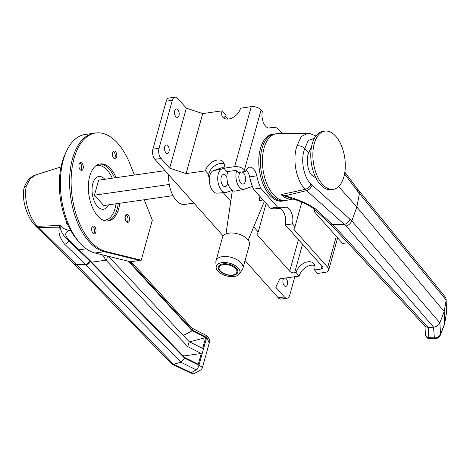 <?xml version="1.0" encoding="UTF-8"?>
<svg xmlns="http://www.w3.org/2000/svg" width="470" height="470" viewBox="0 0 470 470"><rect width="100%" height="100%" fill="white"/><g stroke="black" fill="none" stroke-linecap="round" stroke-linejoin="round"><path stroke-width="0.7" d="M302.539 244.23L294.608 272.841L296.153 272.618L299.237 276.078A11.027 7.209 138.3 0 1 299.361 275.579A11.027 7.209 138.3 0 1 314.812 265.591M296.153 272.618A11.027 7.209 138.3 0 1 296.276 272.118A11.027 7.209 138.3 0 1 304.225 263.006A11.027 7.209 138.3 0 1 313.707 263.47A11.027 7.209 138.3 0 1 314.671 269.486A11.027 7.209 138.3 0 1 314.518 269.986L321.174 269.034L321.991 266.079M209.262 172.361L208.275 175.903A2.45 1.304 15.5 0 1 207.957 174.958A2.45 1.304 15.5 0 1 208.627 174.341L205.508 170.839A11.027 7.209 138.3 0 1 205.631 170.34A11.027 7.209 138.3 0 1 213.58 161.228A11.027 7.209 138.3 0 1 223.062 161.686A11.027 7.209 138.3 0 1 224.025 167.708A11.027 7.209 138.3 0 1 223.873 168.207L226.951 171.673L234.63 170.569A2.45 1.304 15.5 0 1 237.908 171.662L238.59 172.425L245.739 171.403A11.027 5.94 -98.1 0 1 249.594 167.173A11.027 5.94 -98.1 0 1 253.653 169.088A11.027 5.94 -98.1 0 1 256.784 175.851A40.438 21.785 81.9 0 0 260.633 188.123L277.588 207.164A40.438 21.785 81.9 0 0 283.163 207.664A40.438 21.785 81.9 0 0 284.802 207.305A11.027 5.94 -98.1 0 1 285.249 207.211A11.027 5.94 -98.1 0 1 289.309 209.121A11.027 5.94 -98.1 0 1 292.481 223.885L295.007 226.722L293.791 229.237L327.707 267.318L336.297 236.357M208.627 174.341L210.043 170.769A11.027 7.209 138.3 0 1 224.167 163.807M224.936 118.681A11.027 7.209 138.3 0 1 224.772 117.67L225.271 114.322L222.151 110.82A11.027 7.209 138.3 0 0 221.999 111.32A11.027 7.209 138.3 0 0 222.956 117.341A11.027 7.209 138.3 0 0 232.439 117.806A11.027 7.209 138.3 0 0 240.387 108.688A11.027 7.209 138.3 0 0 240.517 108.194L251.256 106.655A7.35 3.907 15.5 0 1 261.091 109.933L262.383 111.384A11.027 5.94 81.9 0 0 263.523 122.835A11.027 5.94 81.9 0 0 269.621 128.057A11.027 5.94 81.9 0 0 270.068 127.963A40.438 21.785 -98.1 0 1 271.701 127.605A40.438 21.785 -98.1 0 1 277.276 128.104L282.194 133.627M279.086 208.245A11.027 5.94 -98.1 0 1 282.153 210.149A11.027 5.94 -98.1 0 1 285.325 224.907L292.481 223.885M246.339 169.934A11.027 5.94 -98.1 0 1 246.497 170.111A11.027 5.94 -98.1 0 1 249.635 176.873A40.438 21.785 81.9 0 0 253.483 189.146L260.633 188.123M269.774 195.244A33.817 18.218 81.9 0 0 282.223 201.113A33.817 18.218 81.9 0 0 283.739 200.772A33.693 18.154 -98.1 0 1 271.337 194.921A33.693 18.154 -98.1 0 1 260.433 158.678A33.693 18.154 -98.1 0 1 274.192 134.062A33.817 18.218 81.9 0 0 272.641 134.156A33.817 18.218 81.9 0 0 258.835 158.866A33.817 18.218 81.9 0 0 269.774 195.244M281.195 201.201A33.817 18.218 81.9 0 0 281.7 201.06M283.915 278.269A4.289 2.309 81.9 0 0 282.893 281.765A4.289 2.309 81.9 0 0 284.279 285.666A4.289 2.309 81.9 0 0 285.854 286.412A4.289 2.309 81.9 0 0 287.611 283.281A4.289 2.309 81.9 0 0 286.218 278.663A4.289 2.309 81.9 0 0 285.437 278.052M175.868 116.719A4.289 2.309 81.9 0 0 177.449 117.465A4.289 2.309 81.9 0 0 179.199 114.333A4.289 2.309 81.9 0 0 177.813 109.721A4.289 2.309 81.9 0 0 176.232 108.975A4.289 2.309 81.9 0 0 174.482 112.107A4.289 2.309 81.9 0 0 175.868 116.719M165.881 152.732A4.289 2.309 81.9 0 0 167.461 153.479A4.289 2.309 81.9 0 0 169.212 150.341A4.289 2.309 81.9 0 0 167.825 145.729A4.289 2.309 81.9 0 0 166.245 144.983A4.289 2.309 81.9 0 0 164.494 148.121A4.289 2.309 81.9 0 0 165.881 152.732M299.237 276.078L279.809 278.863L275.755 287.246L284.385 296.94A7.35 3.96 81.9 0 0 287.094 298.215L280.96 299.09A7.35 3.96 -98.1 0 1 278.258 297.816L245.064 260.55M223.174 235.969L154.93 159.342A7.35 3.96 -98.1 0 1 152.891 149.184L159.025 148.309A7.35 3.96 81.9 0 0 161.057 158.466L169.694 168.16L186.079 173.618L205.508 170.839M294.608 272.841A3.678 1.95 15.5 0 1 289.69 271.202L298.444 239.635M253.712 226.922L258.224 231.986L257.008 234.507L289.69 271.202M208.275 175.903L209.491 177.272M223.197 192.659L230.793 201.189M223.873 168.207L234.612 166.674L251.256 106.655M159.025 148.309L172.337 100.292A7.35 3.96 81.9 0 1 174.999 97.173A7.35 3.96 81.9 0 1 177.701 98.447L186.337 108.141L202.723 113.599L222.151 110.82M202.723 113.599L186.079 173.618M261.091 109.933L244.447 169.946L245.739 171.403M244.447 169.946A7.35 3.907 -164.5 0 0 234.612 166.674M337.624 237.849L328.665 270.162A7.35 3.907 -164.5 0 1 325.275 272.353L317.603 273.452L314.518 269.986M328.665 270.162A7.35 3.907 -164.5 0 0 327.707 267.318M321.174 269.034A3.678 1.95 15.5 0 0 322.866 267.941A3.678 1.95 15.5 0 0 322.391 266.519L285.325 224.907M224.883 115.849A2.45 1.304 -164.5 0 0 224.918 115.89L224.819 116.243M227.774 119.098L224.918 115.89M253.483 189.146L270.432 208.187L277.588 207.164M301.828 202.147L295.007 226.722M270.432 208.187A40.438 21.785 81.9 0 0 276.007 208.686L283.163 207.664M172.337 100.292L166.21 101.173L152.891 149.184M186.337 108.141L169.694 168.16M287.094 298.215A7.35 3.96 81.9 0 0 289.749 295.089L294.849 276.707M166.21 101.173A7.35 3.96 -98.1 0 1 168.865 98.048L174.999 97.173M266.155 203.381L258.224 231.986M272.148 134.35A33.817 18.218 81.9 0 0 271.625 134.355M330.146 223.785L332.067 224.355L344.387 224.425L305.195 189.351C296.517 180.868 291.952 159.735 297.075 145.735L301.1 136.623L307.609 133.374L309.983 133.574L315.893 135.965M330.251 223.89L313.255 208.439A3.678 2.597 -47.7 0 0 315.094 208.921A3.678 2.597 -47.7 0 0 315.394 208.862L332.372 224.296M330.193 223.843L425.509 326.726L427.406 327.267L426.919 326.198L428.217 327.613L433.557 327.167L346.114 226.011C348.816 225.165 350.714 223.467 351.807 220.906L439.873 322.79L440.56 334.17A6.128 3.167 21.3 0 1 440.449 334.863L444.585 324.141L446.441 312.973L446.159 300.107L359.427 193.429L356.853 207.006L338.641 186.561M292.88 199.039L292.082 199.162C288.333 199.433 284.667 197.911 281.084 194.592L305.195 189.351C307.944 188.517 309.853 186.743 310.929 184.029L351.807 220.906L356.853 207.006L444.185 311.534L446.147 300.177M307.609 133.38L277.541 133.668A33.693 18.154 81.9 0 0 276.237 133.768A33.693 18.154 81.9 0 0 262.477 158.384A33.693 18.154 81.9 0 0 273.381 194.633A33.693 18.154 81.9 0 0 285.784 200.479A33.693 18.154 81.9 0 0 286.318 200.385L292.951 199.063M281.407 194.451L285.026 195.808C297.158 198.986 307.28 203.34 315.394 208.862M346.114 226.011L344.387 224.425M428.217 327.613L428.81 337.654L434.368 337.895L433.557 327.167M311.469 147.087L308.631 152.862C305.876 159.072 307.686 171.45 311.933 175.375L315.981 178.024M314.312 138.474L308.291 140.407L304.772 148.526C300.166 159.794 303.732 177.237 310.929 184.029M308.631 152.862L304.772 148.526C302.798 146.611 300.236 145.682 297.075 145.735M439.873 322.79L444.185 311.534L444.608 323.777L440.56 334.17A6.128 5.252 -3.6 0 1 434.368 337.895A6.128 0.3 -87.7 0 0 434.491 338.764A6.128 6.128 0 0 0 440.449 334.863M347.847 242.896A22.055 11.721 -164.5 0 0 344.657 243.16L342.612 243.454L314.248 211.606L315.006 210.031M314.747 209.796L314.248 211.606M313.255 208.439C308.003 204.474 301.035 201.289 292.358 198.875L281.084 194.592M444.585 324.141L446.418 313.337A6.128 3.319 -170.4 0 0 446.441 312.973A6.128 4.97 178.8 0 0 446.5 312.18L446.159 300.107M425.426 334.863A3.613 3.084 -7.2 0 0 425.444 335.016A3.613 3.084 -7.2 0 0 428.81 337.654L429.41 338.559L434.491 338.764M433.599 327.167C436.612 326.82 438.692 325.387 439.849 322.855M344.61 224.396C347.254 223.485 349.075 221.699 350.074 219.038M357.241 188.723L357.723 191.454L344.563 173.876M358.78 190.514L359.427 193.429L357.723 191.454M358.869 190.62L445.413 297.146L446.218 299.331M284.661 196.002A3.678 1.651 -66.6 0 0 285.026 195.808L306.516 190.632A6.128 4.295 -48.3 0 0 312.039 185.104M428.805 337.607A3.613 3.09 177 0 1 425.415 334.705L425.444 335.016C426.707 337.789 428.029 338.964 429.41 338.559M271.125 134.496L274.192 134.062A33.693 18.154 81.9 0 0 260.433 158.678A33.693 18.154 81.9 0 0 271.337 194.921A33.693 18.154 81.9 0 0 283.739 200.772L285.784 200.479M223.373 264.616A9.189 4.882 -164.5 0 0 219.143 267.354A9.189 4.882 -164.5 0 0 223.044 273.017A9.189 4.882 -164.5 0 0 232.626 275.003A9.189 4.882 -164.5 0 0 236.857 272.265A9.189 4.882 -164.5 0 0 232.956 266.602A9.189 4.882 -164.5 0 0 223.373 264.616M241.85 171.961A6.128 3.302 -98.1 0 1 243.583 173.019A6.128 3.302 -98.1 0 1 245.563 179.611A6.128 3.302 -98.1 0 1 243.061 184.087A6.128 3.302 -98.1 0 1 240.81 183.024A6.128 3.302 -98.1 0 1 238.813 176.902A6.128 3.302 -98.1 0 1 240.822 172.108M227.645 182.707A6.128 3.302 -98.1 0 1 225.183 186.649A6.128 3.302 -98.1 0 1 222.927 185.585A6.128 3.302 -98.1 0 1 220.941 178.994A6.128 3.302 -98.1 0 1 223.444 174.517A6.128 3.302 -98.1 0 1 225.7 175.58A6.128 3.302 -98.1 0 1 226.916 177.607M252.402 186.431L244.429 189.175A11.421 6.151 -98.1 0 1 244.018 189.287A11.421 6.151 -98.1 0 1 239.612 187.342A11.421 6.151 -98.1 0 1 236.668 170.857M227.791 171.55A11.962 6.445 81.9 0 0 230.799 189.034A11.962 6.445 81.9 0 0 235.417 191.073L244.018 189.287M262.8 199.609L259.822 201.031L258.87 195.203M223.89 168.231L221.969 168.895A11.962 6.445 81.9 0 0 217.992 181.908A11.962 6.445 81.9 0 0 225.794 192.447L217.04 193.152A11.421 6.151 -98.1 0 1 209.596 183.089A11.421 6.151 -98.1 0 1 213.392 170.669L224.202 166.95M225.794 192.447A11.962 6.445 81.9 0 0 226.658 192.271L232.274 190.332M236.498 268.352A10.111 5.37 15.5 0 1 237.808 272.259A10.111 5.37 15.5 0 1 230.012 275.344A10.111 5.37 15.5 0 1 219.637 270.767A10.111 5.37 15.5 0 1 218.327 266.854A10.111 5.37 15.5 0 1 226.129 263.776A10.111 5.37 15.5 0 1 236.498 268.352M217.851 271.02A12.255 6.51 15.5 0 1 216.141 267.436A12.255 6.51 15.5 0 1 224.695 262.489A12.255 6.51 15.5 0 1 238.29 268.094A12.255 6.51 15.5 0 1 239.389 273.881A12.255 6.51 15.5 0 1 229.378 276.454A12.255 6.51 15.5 0 1 217.851 271.02M216.141 267.436L215.859 262.137A13.971 7.42 15.5 0 1 215.994 260.821A13.971 7.42 15.5 0 1 226.775 256.561A13.971 7.42 15.5 0 1 241.104 262.889A13.971 7.42 15.5 0 1 242.92 268.288A13.971 7.42 15.5 0 1 242.361 269.486L239.389 273.881M215.994 260.821L222.516 237.315A13.971 7.42 15.5 0 1 233.296 233.055A13.971 7.42 15.5 0 1 247.625 239.383A13.971 7.42 15.5 0 1 249.435 244.782L242.92 268.288M168.707 174.811A23.283 12.543 81.9 0 0 176.209 200.373A23.283 12.543 81.9 0 0 184.78 204.415L193.904 203.111M94.417 195.179L169.276 184.463M103.659 205.566L172.989 195.643M98.577 180.175L165.011 170.669M324.905 131.13L322.825 131.43A29.404 15.845 81.9 0 0 310.817 152.915A29.404 15.845 81.9 0 0 320.334 184.546A29.404 15.845 81.9 0 0 331.156 189.651L333.242 189.351A29.404 15.845 81.9 0 0 343.876 176.861A29.404 15.845 81.9 0 0 335.733 136.235A29.404 15.845 81.9 0 0 324.905 131.13A29.404 15.845 81.9 0 0 314.277 143.626A29.404 15.845 81.9 0 0 322.42 184.252A29.404 15.845 81.9 0 0 333.242 189.351M66.581 221.916L66.252 222.369L66.652 223.544L67.604 224.302M26.338 185.967L24.158 187.583C27.9 177.308 33.811 175.68 35.697 174.934L30.28 178.682L26.338 185.967C23.377 199.016 29.322 218.297 37.524 226.34L60.107 225.441C63.256 228.673 66.434 230.276 69.654 230.241C64.649 232.062 64.46 235.37 69.102 240.158L68.626 240.57L90.316 261.59C89.417 263.547 87.831 264.516 85.546 264.51L85.458 264.428C87.444 264.117 88.789 262.918 89.494 260.844M183.77 356.501L183.864 355.949L201.295 353.458L187.788 346.654L106.355 260.621A24.505 13.019 15.5 0 1 105.932 260.157L91.691 262.195M183.864 355.949L182.618 355.326M90.316 261.59L184.598 358.158L184.775 357.529L198.287 364.309L201.295 353.458M184.598 358.158L198.992 365.29C202.071 366.929 203.058 367.769 201.959 367.816M198.992 365.29A3.613 1.122 -63.5 0 1 196.19 369.831L180.974 362.264L173.454 364.238L191.302 372.704L196.19 369.831L200.514 370.09C201.242 369.849 201.871 369.05 202.4 367.675L209.232 343.053L206.7 337.489L192.365 330.146L129.291 261.443M192.189 330.774L192.365 330.146M187.788 346.654L189.175 341.649L202.682 348.452L205.69 337.607L192.183 330.768L183.324 335.468M189.175 341.649L108.394 256.303M205.69 337.607L189.58 341.855M192.183 330.768L128.328 261.208M69.102 240.158L89.688 260.157L89.494 260.832M89.688 260.157L184.769 357.523M24.158 187.583L24.099 187.783C23.435 190.573 23.289 194.222 23.676 198.728C23.882 201.448 24.616 204.902 25.873 209.079C28.417 216.388 31.455 221.822 34.992 225.388L37.524 226.34L76.492 264.645L74.06 263.805M85.458 264.428L64.555 244.124C59.708 237.879 58.004 232.204 59.437 227.098L59.62 225.388M180.974 362.264L85.487 264.504L76.492 264.645L74.113 263.852M104.839 179.282A16.544 8.912 81.9 0 0 98.823 176.491A16.544 8.912 81.9 0 0 92.067 188.576A16.544 8.912 81.9 0 0 97.419 206.371A16.544 8.912 81.9 0 0 103.512 209.238A16.544 8.912 81.9 0 0 108.5 204.873A16.544 8.912 -98.1 0 1 103.512 209.238A16.544 8.912 -98.1 0 1 97.419 206.371A16.544 8.912 -98.1 0 1 92.067 188.576A16.544 8.912 -98.1 0 1 98.823 176.491A16.544 8.912 -98.1 0 1 104.839 179.282M98.671 180.163L94.417 195.191L103.752 205.555M79.06 249.834L86.269 248.8M105.932 260.157L102.507 254.858M60.107 225.441L60.131 227.192C60.947 231.969 63.779 236.428 68.626 240.57A3.613 2.497 -45.8 0 1 64.555 244.124M173.454 364.238L172.02 364.215L190.397 372.828A6.128 1.945 115.1 0 0 191.302 372.704A6.128 5.358 60.8 0 0 195.984 372.628L200.514 370.09M34.992 225.388L35.996 226.434M173.501 364.221L76.492 264.645L74.148 263.887M172.02 364.215L74.06 263.799M192.377 330.11L192.171 328.277L131.018 261.667M180.838 362.159L184.587 358.187M60.131 227.192L38.54 227.392L36.037 226.47L73.966 263.705M181.344 361.982L181.003 362.253M206.624 335.656A3.613 1.081 117.7 0 1 206.647 335.668L206.647 335.668A3.613 1.081 117.7 0 1 206.7 337.489M79.565 242.585L77.35 240.047A56.365 30.368 -98.1 0 1 65.072 154.26L66.481 151.205A60.043 32.348 81.9 0 0 79.565 242.585A60.043 32.348 81.9 0 0 79.906 242.978A60.043 32.348 81.9 0 0 95.016 253.013L130.501 261.743L139.696 260.427L104.211 251.697A60.043 32.348 -98.1 0 1 89.106 241.662A60.043 32.348 -98.1 0 1 69.677 177.078A60.043 32.348 -98.1 0 1 94.188 133.21A60.043 32.348 81.9 0 0 69.677 177.078A60.043 32.348 81.9 0 0 89.106 241.662A60.043 32.348 81.9 0 0 104.211 251.697L139.696 260.427L141.229 260.204L152.327 220.195L144.208 199.762M134.391 175.052L130.002 164.012A60.043 32.348 81.9 0 0 117.823 143.415A60.043 32.348 81.9 0 0 95.721 132.992L84.994 134.526A60.043 32.348 81.9 0 0 66.481 151.205M127.112 222.175A3.983 2.144 81.9 0 0 126.724 215.36A3.983 2.144 81.9 0 0 126.06 214.825A3.983 2.144 81.9 0 1 126.724 215.36A3.983 2.144 81.9 0 1 127.112 222.175M114.392 158.701A3.983 2.144 81.9 0 0 114.004 151.886A3.983 2.144 81.9 0 0 113.34 151.346A3.983 2.144 81.9 0 1 114.004 151.886A3.983 2.144 81.9 0 1 114.392 158.701M93.589 233.725A3.983 2.144 81.9 0 0 93.195 226.904A3.983 2.144 81.9 0 0 92.537 226.37A3.983 2.144 81.9 0 1 93.195 226.904A3.983 2.144 81.9 0 1 93.589 233.725M80.864 170.246A3.983 2.144 81.9 0 0 80.476 163.431A3.983 2.144 81.9 0 0 79.812 162.896A3.983 2.144 81.9 0 1 80.476 163.431A3.983 2.144 81.9 0 1 80.864 170.246M107.542 221.006A28.793 15.516 81.9 0 0 118.252 203.481A28.793 15.516 81.9 0 1 107.542 221.006M114.586 177.883A28.793 15.516 81.9 0 0 109.216 169.141A28.793 15.516 81.9 0 0 99.387 164.065A28.793 15.516 81.9 0 1 109.216 169.141A28.793 15.516 81.9 0 1 114.586 177.883M95.61 165.992A27.571 14.852 -98.1 0 1 97.261 165.575A27.571 14.852 -98.1 0 1 107.407 170.357A27.571 14.852 -98.1 0 1 112.318 178.206M115.984 203.804A27.571 14.852 -98.1 0 1 105.069 220.154A27.571 14.852 -98.1 0 1 103.377 220.219M126.454 221.64A3.983 2.144 81.9 0 0 127.916 222.334A3.983 2.144 81.9 0 0 129.544 219.425A3.983 2.144 81.9 0 0 128.257 215.143A3.983 2.144 81.9 0 0 126.788 214.449A3.983 2.144 81.9 0 0 125.167 217.357A3.983 2.144 81.9 0 0 126.454 221.64M113.734 158.167A3.983 2.144 81.9 0 0 115.197 158.86A3.983 2.144 81.9 0 0 116.824 155.946A3.983 2.144 81.9 0 0 115.532 151.663A3.983 2.144 81.9 0 0 114.069 150.976A3.983 2.144 81.9 0 0 112.442 153.884A3.983 2.144 81.9 0 0 113.734 158.167M80.206 169.711A3.983 2.144 81.9 0 0 81.668 170.404A3.983 2.144 81.9 0 0 83.296 167.496A3.983 2.144 81.9 0 0 82.009 163.213A3.983 2.144 81.9 0 0 80.54 162.52A3.983 2.144 81.9 0 0 78.919 165.428A3.983 2.144 81.9 0 0 80.206 169.711M92.925 233.191A3.983 2.144 81.9 0 0 94.394 233.878A3.983 2.144 81.9 0 0 96.015 230.97A3.983 2.144 81.9 0 0 94.729 226.687A3.983 2.144 81.9 0 0 93.266 225.994A3.983 2.144 81.9 0 0 91.638 228.902A3.983 2.144 81.9 0 0 92.925 233.191M116.119 177.666A28.793 15.516 81.9 0 0 110.75 168.918A28.793 15.516 81.9 0 0 100.151 163.924A28.793 15.516 81.9 0 0 88.395 184.957A28.793 15.516 81.9 0 0 97.713 215.936A28.793 15.516 81.9 0 0 108.312 220.929A28.793 15.516 81.9 0 0 119.785 203.257M95.721 132.992A60.043 32.348 81.9 0 0 71.211 176.855A60.043 32.348 81.9 0 0 90.639 241.439A60.043 32.348 81.9 0 0 105.744 251.479L141.229 260.204M278.258 297.816L284.385 296.94M161.057 158.466L154.93 159.342M269.163 128.093L270.068 127.963M249.635 176.873L256.784 175.851M332.507 224.284L426.919 326.198M213.392 170.669L221.969 168.895M196.172 369.82A3.613 1.093 -63.8 0 0 198.939 365.261L206.647 337.466A3.613 1.052 117.3 0 0 206.606 335.645L206.647 335.668C209.602 338.846 210.46 341.308 209.232 343.053L209.232 343.053M107.606 256.109L106.355 260.621M95.016 253.013L105.744 251.479M268.623 128.046L271.701 127.605M274.192 134.062L276.237 133.768M344.845 172.155L357.341 188.846M358.822 190.562L357.294 188.781M446.418 313.337A6.128 6.128 0 0 0 446.5 312.18M424.962 326.133L425.415 334.705M280.672 201.207L283.739 200.772M219.143 267.354L219.813 264.945M225.97 233.937L232.38 190.403M248.213 240.105L264.363 201.366M236.857 272.265L237.52 269.856M35.702 174.934L61.024 166.891M69.366 230.265L70.535 230.194M190.397 372.828A6.128 6.128 0 0 0 195.984 372.628M191.907 328.078L206.606 335.645M97.261 165.575L95.892 165.769M105.069 220.154L103.706 220.354"/></g></svg>
